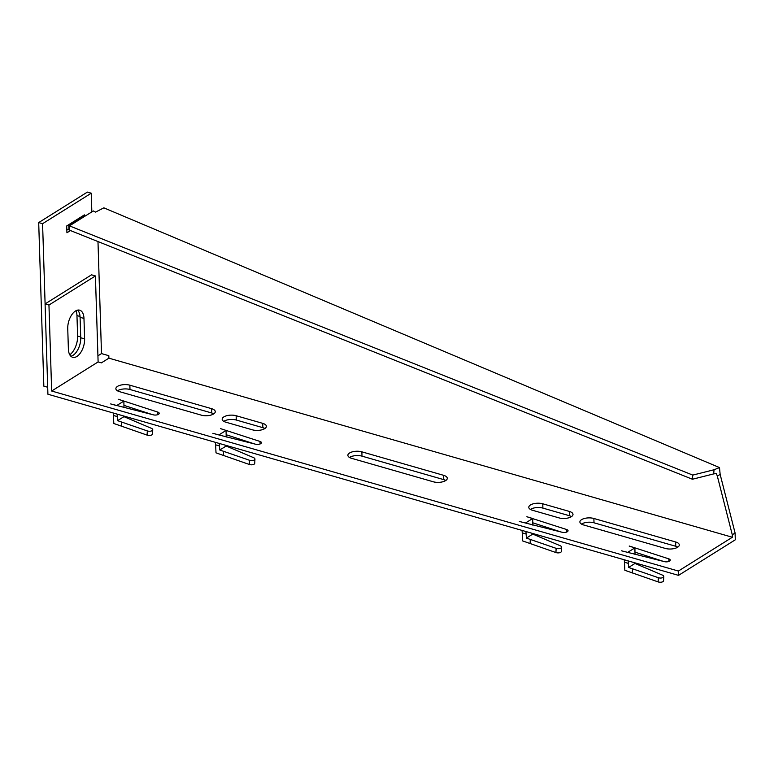 <?xml version="1.0" encoding="UTF-8"?>
<svg xmlns="http://www.w3.org/2000/svg" width="774" height="774" viewBox="0 0 774 774"><rect width="100%" height="100%" fill="white"/><g stroke="black" fill="none" stroke-linecap="round" stroke-linejoin="round"><path stroke-width="1.16" d="M75.465 311.022A13.874 7.45 106 0 0 67.744 328.592L68.383 349.045A13.874 7.45 106 0 0 72.669 357.288A13.874 7.45 106 0 0 80.844 352.325A13.874 7.45 106 0 0 84.608 338.886L83.969 318.433A13.874 7.45 106 0 0 79.683 310.181A13.874 7.45 106 0 0 75.465 311.022M117.532 386.371A8.824 3.822 -1.8 0 0 115.868 388.703A8.824 3.822 -1.8 0 0 119.525 391.663L201.288 415.145A8.824 3.822 -1.8 0 0 210.528 415.203A8.824 3.822 -1.8 0 0 215.278 411.633A8.824 3.822 -1.8 0 0 211.621 408.682L129.848 385.191A8.824 3.822 -1.8 0 0 117.532 386.371M213.798 413.838A8.824 3.822 -1.8 0 0 211.757 412.997L129.984 389.506A8.824 3.822 -1.8 0 0 117.667 390.686A8.824 3.822 -1.8 0 0 117.474 390.812M223.831 416.905A8.824 3.822 -1.8 0 0 222.167 419.237A8.824 3.822 -1.8 0 0 225.824 422.188L252.392 429.822A8.824 3.822 -1.8 0 0 261.631 429.88A8.824 3.822 -1.8 0 0 266.382 426.31A8.824 3.822 -1.8 0 0 262.725 423.359L236.147 415.725A8.824 3.822 -1.8 0 0 223.831 416.905M264.901 428.525A8.824 3.822 -1.8 0 0 262.86 427.674L236.283 420.04A8.824 3.822 -1.8 0 0 223.967 421.22A8.824 3.822 -1.8 0 0 223.773 421.346M349.548 453.013A8.824 3.822 -1.8 0 0 347.874 455.344A8.824 3.822 -1.8 0 0 351.541 458.305L433.305 481.786A8.824 3.822 -1.8 0 0 442.534 481.844A8.824 3.822 -1.8 0 0 447.285 478.274A8.824 3.822 -1.8 0 0 443.628 475.323L361.864 451.832A8.824 3.822 -1.8 0 0 349.548 453.013M445.814 480.48A8.824 3.822 -1.8 0 0 443.763 479.638L362 456.147A8.824 3.822 -1.8 0 0 349.684 457.328A8.824 3.822 -1.8 0 0 349.49 457.453M530.451 504.977A8.824 3.822 -1.8 0 0 528.787 507.309A8.824 3.822 -1.8 0 0 532.444 510.26L559.021 517.893A8.824 3.822 -1.8 0 0 568.251 517.951A8.824 3.822 -1.8 0 0 573.002 514.391A8.824 3.822 -1.8 0 0 569.345 511.43L542.768 503.797A8.824 3.822 -1.8 0 0 530.451 504.977M571.531 516.597A8.824 3.822 -1.8 0 0 569.48 515.745L542.903 508.112A8.824 3.822 -1.8 0 0 530.587 509.292A8.824 3.822 -1.8 0 0 530.393 509.418M581.555 519.654A8.824 3.822 -1.8 0 0 579.89 521.986A8.824 3.822 -1.8 0 0 583.548 524.946L665.311 548.427A8.824 3.822 -1.8 0 0 674.551 548.485A8.824 3.822 -1.8 0 0 679.301 544.915A8.824 3.822 -1.8 0 0 675.634 541.964L593.871 518.474A8.824 3.822 -1.8 0 0 581.555 519.654M677.821 547.121A8.824 3.822 -1.8 0 0 675.77 546.28L594.006 522.798A8.824 3.822 -1.8 0 0 581.69 523.969A8.824 3.822 -1.8 0 0 581.497 524.095M113.401 415.464L113.807 423.494L147.099 435.114A3.531 1.693 2.8 0 0 150.659 435.317A3.531 1.693 2.8 0 0 152.536 433.933L152.739 429.734A3.531 1.693 2.8 0 0 151.433 428.332L123.946 416.654L117.571 420.65L117.29 416.586L113.401 415.464L113.236 412.997M153.397 414.854L110.663 403.931L116.68 405.576L123.869 401.077L118.19 399.229L157.809 412.087A3.783 1.635 178.2 0 1 159.212 413.306A3.783 1.635 178.2 0 1 157.267 414.816A3.783 1.635 178.2 0 1 153.397 414.854M123.946 405.363L152.41 414.612M97.979 241.556L101.5 353.583L108.824 355.692L108.902 358.168L101.384 362.871L98.114 361.932L95.415 275.941L91.535 274.828L45.076 303.921L47.911 394.227L678.527 575.363L735.3 539.807L735.087 533.015L720.149 474.404L717.343 476.155L716.347 473.475L713.696 473.901L692.42 479.241L69.128 230.023L69.379 225.834L69.128 230.023M98.114 361.932L51.655 391.025L678.392 571.048L732.359 537.253L108.902 358.168M226.153 434.727L254.617 443.966M532.783 522.798L561.247 532.038M634.99 552.152L663.453 561.402M215.607 444.827L216.014 452.848L249.305 464.468A3.531 1.693 2.8 0 0 252.866 464.671A3.531 1.693 2.8 0 0 254.743 463.287L254.946 459.088A3.531 1.693 2.8 0 0 253.64 457.686L226.153 446.017L219.777 450.013L219.497 445.94L215.607 444.827L215.443 442.351M217.639 434.63L212.869 433.295L218.887 434.94L226.076 430.431L220.397 428.583L260.016 441.451A3.783 1.635 178.2 0 1 261.418 442.66A3.783 1.635 178.2 0 1 259.474 444.17A3.783 1.635 178.2 0 1 255.604 444.218L217.639 434.63M562.224 532.289L519.354 521.463L525.507 523.011L532.696 518.503L526.862 516.742L566.636 529.522A3.783 1.635 178.2 0 1 568.048 530.741A3.783 1.635 178.2 0 1 566.104 532.241A3.783 1.635 178.2 0 1 562.224 532.289M629.233 546.018L668.852 558.876A3.783 1.635 178.2 0 1 670.255 560.095A3.783 1.635 178.2 0 1 668.31 561.605A3.783 1.635 178.2 0 1 664.431 561.643L621.561 550.817L627.714 552.365L634.903 547.866L629.233 546.154M522.237 532.899L522.634 540.92L555.926 552.549A3.531 1.693 2.8 0 0 559.496 552.752A3.531 1.693 2.8 0 0 561.363 551.369L561.566 547.16A3.531 1.693 2.8 0 0 560.26 545.757L532.773 534.089L526.397 538.085L526.117 534.012L522.237 532.899L522.063 530.422M624.444 562.253L624.841 570.283L658.142 581.903A3.531 1.693 2.8 0 0 661.702 582.106A3.531 1.693 2.8 0 0 663.57 580.723L663.773 576.524A3.531 1.693 2.8 0 0 662.467 575.121L634.98 563.443L628.604 567.439L628.324 563.375L624.444 562.253L624.27 559.786M735.087 533.015L732.281 534.766L717.343 476.155M82.479 216.091L83.486 216.381A7.314 5.292 -122.1 0 1 84.211 216.633L93.393 210.954L95.579 212.095L103.851 207.838L719.491 467.573L720.149 474.404M678.527 575.363L678.392 571.048M732.281 534.766L732.359 537.253M95.415 275.941L48.956 305.033L51.655 391.025M70.869 356.233A13.874 7.45 106 0 0 80.728 337.764L80.08 317.321A13.874 7.45 106 0 0 77.603 310.122M45.076 303.921L48.956 305.033M97.93 355.827L101.5 353.583M69.786 354.811A15.132 8.127 106 0 0 77.613 336.042L76.965 315.599A15.132 8.127 106 0 0 76.084 310.674M84.472 216.536L84.414 214.872L66.719 225.95L66.932 232.771L70.473 230.555M91.845 211.921L91.255 193.21L42.58 223.696L45.105 303.901M42.58 223.696L38.7 222.583L87.375 192.097L91.255 193.21M38.7 222.583L43.837 386.149L47.688 387.252M719.491 467.573L714.034 469.76L713.696 473.901M83.486 216.381L68.799 225.582L68.934 229.897L66.816 229.104M69.379 225.834L67.87 225.234M714.034 469.76L692.759 475.091L69.466 225.873L84.211 216.633M692.759 475.091L692.42 479.241M635.019 554.513L634.903 547.866M628.159 560.898L628.324 563.375M632.29 572.983L632.493 568.784L628.604 567.439M632.493 568.784L658.345 577.704A3.531 1.693 2.8 0 0 661.905 577.907A3.531 1.693 2.8 0 0 663.773 576.524M532.812 525.149L532.696 518.503M525.952 531.535L526.117 534.012M530.084 543.629L530.287 539.43L526.397 538.085M530.287 539.43L556.129 548.34A3.531 1.693 2.8 0 0 559.699 548.543A3.531 1.693 2.8 0 0 561.566 547.16M226.192 437.078L226.076 430.431M219.323 443.463L219.497 445.94M223.463 455.557L223.667 451.348L219.777 450.013M223.667 451.348L249.509 460.269A3.531 1.693 2.8 0 0 253.069 460.472A3.531 1.693 2.8 0 0 254.946 459.088M123.985 407.724L123.869 401.077M117.116 414.109L117.29 416.586M121.257 426.193L121.46 421.994L117.571 420.65M121.46 421.994L147.302 430.915A3.531 1.693 2.8 0 0 150.862 431.118A3.531 1.693 2.8 0 0 152.739 429.734M157.809 412.087L157.886 414.612M668.852 558.876L668.929 561.402M675.77 546.28L675.634 541.964M594.006 522.798L593.871 518.474M569.48 515.745L569.345 511.43M542.903 508.112L542.768 503.797M443.763 479.638L443.628 475.323M362 456.147L361.864 451.832M262.86 427.674L262.725 423.359M236.283 420.04L236.147 415.725M211.757 412.997L211.621 408.682M129.984 389.506L129.848 385.191M80.08 317.321L83.969 318.433M80.728 337.764L84.608 338.886M76.965 315.599L80.041 316.479M77.613 336.042L80.699 336.932M658.345 577.704L658.142 581.903M566.636 529.522L566.723 532.038M556.129 548.34L555.926 552.549M260.016 441.451L260.103 443.966M249.509 460.269L249.305 464.468M147.302 430.915L147.099 435.114"/></g></svg>
